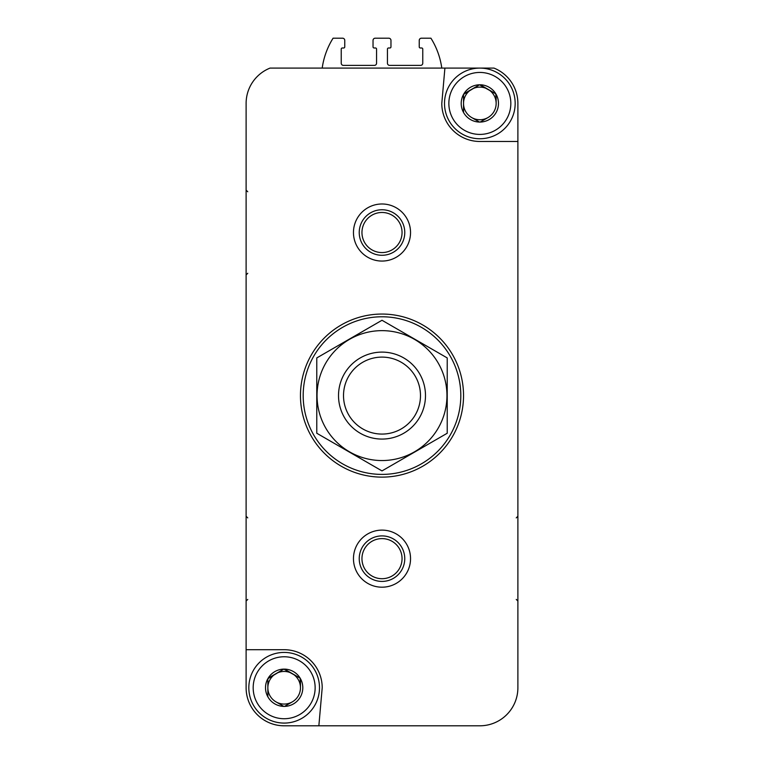 <?xml version="1.0" encoding="UTF-8"?>
<svg xmlns="http://www.w3.org/2000/svg" width="764" height="764" viewBox="0 0 764 764"><rect width="100%" height="100%" fill="white"/><g stroke="black" fill="none" stroke-linecap="round" stroke-linejoin="round"><path stroke-width="1.15" d="M267.849 696.787L267.849 678.709L267.849 696.787A18.642 18.642 0 0 1 267.849 678.709L283.836 669.111L268.183 678.145A18.642 18.642 0 0 1 283.836 669.111L300.137 678.145L284.485 669.111A18.642 18.642 0 0 1 300.137 678.145L300.462 687.753A16.311 16.311 0 0 1 292.316 701.877L284.485 706.394L292.316 701.877A16.311 16.311 0 0 1 276.005 701.877L283.836 706.394L276.005 701.877A16.311 16.311 0 0 1 276.005 673.628A16.311 16.311 0 0 1 300.462 687.753L300.462 678.709A18.642 18.642 0 0 1 300.462 696.787L300.137 697.351A18.642 18.642 0 0 1 284.485 706.394L283.836 706.394A18.642 18.642 0 0 1 268.183 697.351L267.849 696.787M463.538 112.461L463.538 94.392L463.538 112.461A18.642 18.642 0 0 1 463.538 94.392L479.515 84.785L463.863 93.829A18.642 18.642 0 0 1 479.515 84.785L495.817 93.829L480.164 84.785A18.642 18.642 0 0 1 495.817 93.829L496.151 103.426A16.311 16.311 0 0 1 487.995 117.551L480.164 122.068L487.995 117.551A16.311 16.311 0 0 1 471.684 117.551L479.515 122.068L471.684 117.551A16.311 16.311 0 0 1 471.684 89.302A16.311 16.311 0 0 1 496.151 103.426L496.151 94.392A18.642 18.642 0 0 1 496.151 112.461L495.817 113.034A18.642 18.642 0 0 1 480.164 122.068L479.515 122.068A18.642 18.642 0 0 1 463.863 113.034L463.538 112.461M410.535 725.8L479.84 725.8A38.047 38.047 0 0 0 517.887 687.753L517.887 103.426A38.047 38.047 0 0 0 493.964 68.091L270.036 68.091A38.047 38.047 0 0 0 246.113 103.426L246.113 687.753A38.047 38.047 0 0 0 284.16 725.8L353.465 725.8M479.84 725.8L318.855 725.8L322.207 687.753A38.047 38.047 0 0 0 284.16 649.706L246.113 649.706L246.113 687.753M444.906 68.091L441.793 103.426A38.047 38.047 0 0 0 479.84 141.474L517.887 141.474L517.887 103.426M353.465 558.656A28.535 28.535 0 0 1 396.268 533.941A28.535 28.535 0 0 1 396.268 583.371A28.535 28.535 0 0 1 353.465 558.656M353.465 232.523A28.535 28.535 0 0 1 396.268 207.808A28.535 28.535 0 0 1 396.268 257.239A28.535 28.535 0 0 1 353.465 232.523M441.793 68.091A76.094 76.094 0 0 0 430.925 38.2L421.403 38.2A2.177 2.177 0 0 0 419.235 40.377L419.235 46.9A1.089 1.089 0 0 0 420.324 47.989L421.68 47.989A1.089 1.089 0 0 1 422.769 49.068L422.769 63.202A2.177 2.177 0 0 1 420.592 65.379L389.611 65.379A2.177 2.177 0 0 1 387.434 63.202L387.434 49.068A1.089 1.089 0 0 1 388.523 47.989L389.879 47.989A1.089 1.089 0 0 0 390.967 46.9L390.967 40.377A2.177 2.177 0 0 0 388.79 38.2L375.21 38.2A2.177 2.177 0 0 0 373.033 40.377L373.033 46.9A1.089 1.089 0 0 0 374.121 47.989L375.477 47.989A1.089 1.089 0 0 1 376.566 49.068L376.566 63.202A2.177 2.177 0 0 1 374.389 65.379L343.408 65.379A2.177 2.177 0 0 1 341.231 63.202L341.231 49.068A1.089 1.089 0 0 1 342.32 47.989L343.676 47.989A1.089 1.089 0 0 0 344.765 46.9L344.765 40.377A2.177 2.177 0 0 0 342.597 38.2L333.075 38.2A76.094 76.094 0 0 0 322.207 68.091M303.184 395.59A78.816 78.816 0 0 1 421.403 327.336A78.816 78.816 0 0 1 421.403 463.843A78.816 78.816 0 0 1 303.184 395.59M300.462 395.59A81.538 81.538 0 0 1 422.769 324.977A81.538 81.538 0 0 1 422.769 466.202A81.538 81.538 0 0 1 300.462 395.59M359.233 232.523A22.767 22.767 0 0 1 393.384 212.803A22.767 22.767 0 0 1 393.384 252.235A22.767 22.767 0 0 1 359.233 232.523M359.233 558.656A22.767 22.767 0 0 1 393.384 538.945A22.767 22.767 0 0 1 393.384 578.367A22.767 22.767 0 0 1 359.233 558.656M448.86 103.426A30.98 30.98 0 0 1 495.33 76.591A30.98 30.98 0 0 1 495.33 130.262A30.98 30.98 0 0 1 448.86 103.426M444.505 103.426A35.335 35.335 0 0 1 497.507 72.828A35.335 35.335 0 0 1 497.507 134.025A35.335 35.335 0 0 1 444.505 103.426M253.18 687.753A30.98 30.98 0 0 1 299.65 660.917A30.98 30.98 0 0 1 299.65 714.579A30.98 30.98 0 0 1 253.18 687.753M248.825 687.753A35.335 35.335 0 0 1 301.828 657.155A35.335 35.335 0 0 1 301.828 718.351A35.335 35.335 0 0 1 248.825 687.753M343.513 395.59A38.486 38.486 0 0 1 401.243 362.26A38.486 38.486 0 0 1 401.243 428.919A38.486 38.486 0 0 1 343.513 395.59M338.519 395.59A43.481 43.481 0 0 1 403.745 357.934A43.481 43.481 0 0 1 403.745 433.245A43.481 43.481 0 0 1 338.519 395.59M316.773 357.934L316.773 433.245L382 470.911L447.226 433.245L447.226 357.934L382 320.269L316.773 357.934M382 460.549A64.959 64.959 0 0 0 438.249 363.11A64.959 64.959 0 0 0 325.75 363.11A64.959 64.959 0 0 0 382 460.549M361.955 232.523A20.045 20.045 0 0 1 392.027 215.161A20.045 20.045 0 0 1 392.027 249.885A20.045 20.045 0 0 1 361.955 232.523M361.955 558.656A20.045 20.045 0 0 1 392.027 541.294A20.045 20.045 0 0 1 392.027 576.018A20.045 20.045 0 0 1 361.955 558.656M247.746 191.754L246.113 190.121M247.746 273.292L246.113 274.916M247.746 517.887L246.113 516.254M247.746 599.425L246.113 601.058L247.746 599.425M516.254 517.887L517.887 516.254M516.254 599.425L517.887 601.058L516.254 599.425"/></g></svg>
